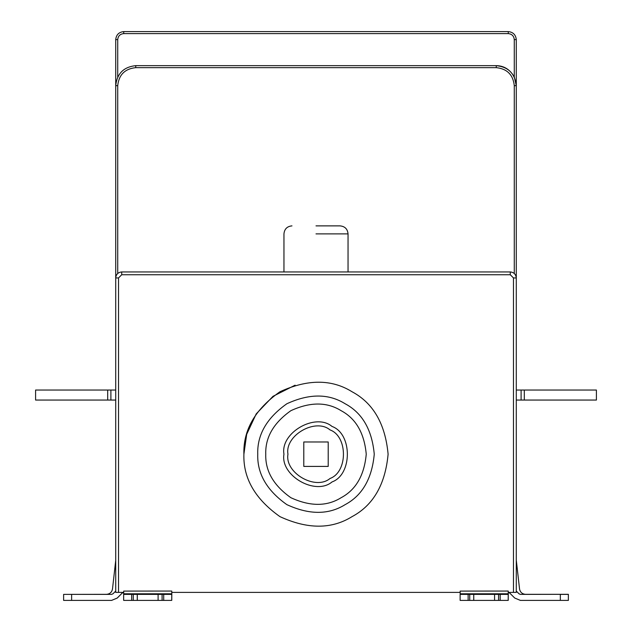 <?xml version="1.0" encoding="UTF-8"?>
<svg xmlns="http://www.w3.org/2000/svg" width="632" height="632" viewBox="0 0 632 632"><rect width="100%" height="100%" fill="white"/><g stroke="black" fill="none" stroke-linecap="round" stroke-linejoin="round"><path stroke-width="0.95" d="M86.458 390.039C108.412 390.039 108.412 390.039 86.458 390.039L64.424 390.039L86.458 390.039M107.693 400.056L107.693 390.039L35.59 390.039L35.59 400.056L115.719 400.056M107.693 390.039L110.892 390.039L110.892 400.056M110.892 390.039L115.719 390.039M303.787 466.408L303.787 441.973L328.213 441.973L328.213 466.408L303.787 466.408M283.958 454.195C280.11 432.809 315.423 412.419 332.021 426.442C352.466 433.805 352.466 474.585 332.021 481.947C315.423 495.97 280.11 475.58 283.958 454.195M265.756 454.195C265.203 470.959 273.577 485.463 290.878 497.708C310.13 506.564 326.878 506.564 341.122 497.708C355.919 489.8 364.293 475.296 366.244 454.195C364.293 433.094 355.919 418.589 341.122 410.682C326.878 401.826 310.13 401.826 290.878 410.682C273.577 422.927 265.203 437.431 265.756 454.195M257.745 454.195C257.106 434.753 266.815 417.942 286.873 403.745C309.19 393.475 328.608 393.475 345.127 403.745C362.278 412.909 371.987 429.728 374.255 454.195C371.987 478.661 362.278 495.48 345.127 504.644C328.608 514.914 309.19 514.914 286.873 504.644C266.815 490.448 257.106 473.637 257.745 454.195M243.897 454.195C243.115 430.131 255.131 409.323 279.952 391.753C307.579 379.042 331.61 379.042 352.048 391.753C373.283 403.098 385.299 423.914 388.103 454.195C385.299 484.475 373.283 505.292 352.048 516.636C331.61 529.347 307.579 529.347 279.952 516.636C255.131 499.067 243.115 478.25 243.897 454.195L246.685 434.334L256.221 413.881L273 396.319L295.128 385.18M117.718 76.93L117.718 39.611C118.105 35.984 120.104 33.986 123.73 33.607L508.27 33.607C511.896 33.986 513.895 35.984 514.282 39.611L514.282 76.93C509.992 69.504 503.988 65.744 496.254 65.649L135.746 65.649C123.667 66.921 116.991 73.596 115.719 85.675L115.719 277.946C116.098 274.32 118.105 272.321 121.723 271.942L510.277 271.942C513.895 272.321 515.902 274.32 516.281 277.946L516.281 592.389L508.239 592.389L509.661 592.974L514.74 598.054L520.405 600.4L560.331 600.4L560.331 594.388L568.35 594.388L568.373 600.4L560.331 600.4M121.723 271.942L121.723 274.738L118.524 277.946L115.719 277.946L115.719 592.389L123.698 592.389L122.292 592.974L117.26 598.054L111.595 600.4L98.086 600.4M158.103 594.388L158.103 600.4L137.27 600.4L137.27 594.388L162.1 594.388L162.1 600.4L137.294 600.4L137.294 594.388M137.27 600.4L133.265 600.4L133.265 594.388L137.27 594.388M133.265 600.4L123.659 600.4L123.659 594.388L133.265 594.388M123.698 594.388L123.698 591.094L171.77 591.054L171.722 600.4L162.1 600.4M162.1 594.388L171.722 594.388M171.722 600.4L171.77 591.054M171.762 600.337L171.817 592.389M112.496 588.992L115.719 560.402M112.488 589.008C111.825 592.263 109.834 594.041 106.524 594.325C109.834 594.041 111.825 592.263 112.488 589.008M63.666 594.388L106.524 594.325M516.281 560.086L519.543 588.992M519.543 589.008C520.207 592.263 522.198 594.041 525.516 594.325C522.198 594.041 520.207 592.263 519.543 589.008M525.516 594.325L568.373 594.325L568.35 600.4L568.381 594.388M508.239 600.337L508.286 592.389M545.542 390.039L567.576 390.039L545.542 390.039C523.588 390.039 523.588 390.039 545.542 390.039M524.307 390.039L524.307 400.056L596.411 400.056L596.411 390.039L521.108 390.039L521.108 400.056L516.281 400.056M524.307 400.056L521.108 400.056M521.108 390.039L516.281 390.039M117.718 39.611L115.719 39.611C116.225 34.784 118.895 32.106 123.73 31.6L508.27 31.6C513.105 32.106 515.775 34.784 516.281 39.611L516.281 85.675L514.274 76.93C509.992 69.504 503.988 65.744 496.254 65.649C508.333 66.921 515.009 73.596 516.281 85.675L516.281 277.946L513.476 277.946L510.277 274.738L510.277 271.942M514.274 76.938C509.992 69.504 503.988 65.744 496.254 65.649C503.988 65.744 509.992 69.504 514.274 76.938L516.281 85.675L514.282 85.675C513.129 74.805 507.125 68.793 496.254 67.648L135.746 67.648C124.875 68.793 118.871 74.805 117.718 85.675L117.718 273.466M560.363 594.325L520.405 594.388L518.991 593.803L516.281 591.094M516.281 591.046L519.038 593.803L520.452 594.388M494.572 594.388L494.572 600.4L473.747 600.4L473.747 594.388L498.577 594.388L498.577 600.4L469.734 600.4L469.734 594.388L473.763 594.388L473.763 600.4M469.734 600.4L460.128 600.4L460.128 594.388L469.734 594.388M460.167 594.388L460.175 591.094L508.239 591.054L508.199 600.4L498.577 600.4M498.577 594.388L508.199 594.388M508.199 600.4L508.239 591.054M115.719 39.611L115.719 85.675L117.718 85.675M115.719 591.054L112.962 593.803L111.548 594.388L71.629 594.388L71.629 600.4L63.619 600.4L63.619 594.388L71.629 594.388M71.629 600.4L111.595 600.4M111.548 600.4L117.212 598.054L122.292 592.974M123.754 592.389L122.339 592.974M460.175 592.389L171.77 592.389M316 225.877L340.032 225.877L316 225.877M287.963 454.195C284.598 472.91 315.494 490.748 330.023 478.479C347.908 472.033 347.908 436.349 330.023 429.91C315.494 417.641 284.598 435.48 287.963 454.195M131.661 594.388L131.661 600.4M171.762 593.803L123.698 593.803M163.704 600.4L163.704 594.388M508.27 33.607L508.27 31.6M514.282 39.611L516.281 39.611M468.13 594.388L468.13 600.4M508.239 593.803L460.167 593.803M500.181 600.4L500.181 594.388M513.476 592.389L513.476 277.946M514.282 273.466L514.282 85.675M496.254 65.649L496.254 67.648M135.746 65.649L135.746 67.648M123.73 31.6L123.73 33.607M118.524 277.946L118.524 592.389M510.277 274.738L121.723 274.738M316 233.887L348.042 233.887L316 233.887M123.659 600.4L123.659 594.388M460.128 600.4L460.128 594.388M63.619 594.388L63.619 600.4M348.042 271.942L348.042 233.887C347.568 229.021 344.898 226.351 340.032 225.877M283.958 271.942L283.958 233.887C284.432 229.021 287.102 226.351 291.968 225.877"/></g></svg>
